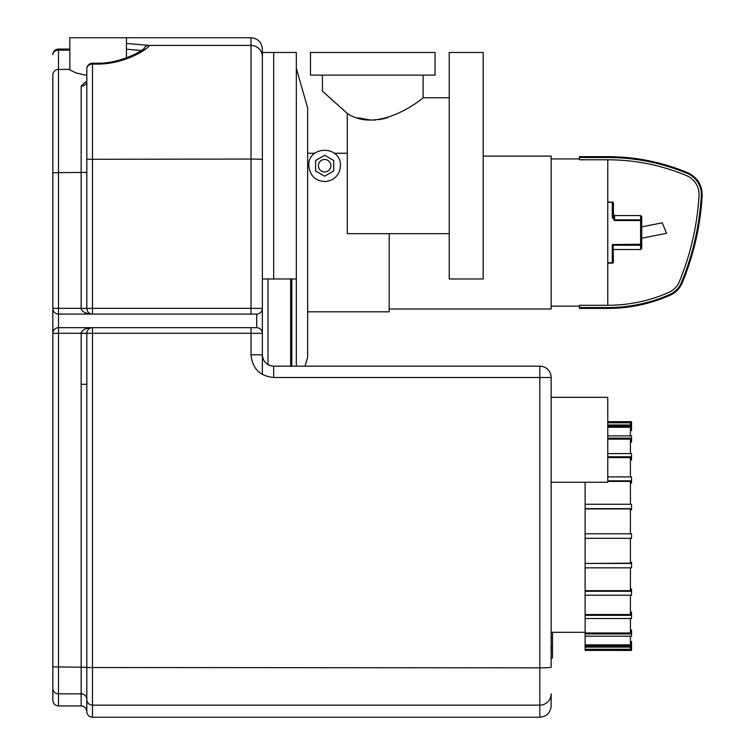 <?xml version="1.0" encoding="UTF-8"?>
<svg xmlns="http://www.w3.org/2000/svg" width="755" height="755" viewBox="0 0 755 755"><rect width="100%" height="100%" fill="white"/><g stroke="black" fill="none" stroke-linecap="round" stroke-linejoin="round"><path stroke-width="1.13" d="M641.741 244.224L612.296 244.535L613.107 245.224L640.608 245.224L640.608 249.527L641.741 248.395L641.741 238.202L666.552 233.286L662.229 222.819L641.741 226.877L641.741 216.685L640.608 215.553L640.608 220.545L641.741 220.856A1.132 1 180 0 0 640.608 219.856L614.561 219.856L613.428 217.874L613.428 203.095A1.132 1.132 0 0 0 612.296 201.963A1.132 1.132 0 0 1 613.428 203.095A1.132 0.783 0 0 0 612.296 202.312L612.296 217.478L614.561 220.545L640.608 220.545L640.608 245.224A1.132 1 0 0 0 641.741 244.224L641.741 220.856A1.132 1 180 0 0 640.608 219.856M630.416 430.548L631.548 430.548L631.548 421.668L607.766 421.686L631.548 421.668M630.416 424.999L630.416 422.819L607.766 422.819M631.548 426.169L607.766 426.169M607.766 424.999L631.548 424.999M630.416 435.88L630.416 427.264L607.766 427.264M630.416 442.071L631.548 442.071L631.548 435.88L607.766 435.88M631.548 438.145L607.766 438.145M630.416 453.585L630.416 439.127L607.766 439.127M630.416 459.993L631.548 459.993L631.548 453.585L607.766 453.585M631.548 456.784L607.766 456.784M630.416 476.905L630.416 457.587L607.766 457.587M630.416 483.096L631.548 483.096L631.548 476.905L607.766 476.905M631.548 480.831L607.766 480.831M630.416 504.265L630.416 481.397L607.766 481.397M630.416 509.814L631.548 509.814L631.548 504.265L585.116 504.265L585.116 508.936L630.416 508.936L630.416 533.785M631.548 508.644L585.116 508.644M631.548 538.315L631.548 533.785L585.116 533.785L585.116 538.315L631.548 538.315M630.416 562.286L631.548 562.286L631.548 567.835L585.116 567.835L585.116 563.457L631.548 563.457M630.416 538.315L630.416 563.164L585.116 563.457M630.416 589.004L631.548 589.004L631.548 595.195L585.116 595.195L585.116 591.269L631.548 591.269M630.416 567.835L630.416 590.703L585.116 590.703L585.116 591.269M630.416 612.107L631.548 612.107L631.548 618.515L585.116 618.515L585.116 615.316L631.548 615.316M630.416 595.195L630.416 614.513L585.116 614.513L585.116 615.316M630.416 630.029L631.548 630.029L631.548 636.22L585.116 636.22L585.116 633.955L631.548 633.955M630.416 618.515L630.416 632.973L585.116 632.973L585.116 633.955M630.416 641.552L631.548 641.552L631.548 647.101L585.116 647.101L585.116 645.931L631.548 645.931M630.416 636.22L630.416 644.836L585.116 644.836L585.116 645.931M630.416 647.101L630.416 649.281L585.116 649.281L585.116 647.101M585.116 644.836L585.116 636.22M585.116 632.973L585.116 618.515M585.116 614.513L585.116 595.195M585.116 590.703L585.116 567.835M585.116 563.164L585.116 538.315M585.116 533.785L585.116 508.936M585.116 504.265L585.116 482.256M585.116 649.281L585.116 650.433L631.548 650.414L631.548 647.101M612.296 217.478L613.428 217.874M612.296 263.118A1.132 1.132 0 0 0 613.428 261.985L613.107 245.224L613.428 261.985A1.132 0.783 180 0 1 612.296 262.768L607.766 263.118L612.296 263.118M607.766 202.312L612.296 202.312L607.766 201.963M607.766 156.662L607.766 157.512A206.37 206.37 0 0 1 687.446 173.518L687.777 172.735C662.173 162.07 635.502 156.719 607.766 156.662L579.453 156.662L579.453 159.805L607.766 159.805L607.766 305.275L579.453 305.275L579.453 308.418L607.766 308.418C629.434 308.37 650.187 304.001 670.034 295.309L669.685 294.535A153.605 153.605 0 0 1 607.766 307.568L579.453 307.568M607.766 157.512L579.453 157.512M686.559 175.632A204.077 204.077 0 0 0 607.766 159.805A204.077 204.077 0 0 1 686.559 175.632A20.357 20.357 0 0 1 699.026 195.592A265.92 265.92 0 0 1 679.377 281.568A20.357 20.357 0 0 1 668.76 292.44A151.311 151.311 0 0 1 607.766 305.275M687.446 173.518A22.65 22.65 0 0 1 701.31 195.724A268.214 268.214 0 0 1 681.491 282.445A22.65 22.65 0 0 1 669.685 294.535M699.026 195.592A265.92 265.92 0 0 1 679.377 281.568M389.193 233.672L389.193 311.815L307.653 311.815M483.191 156.096L551.141 156.096L551.141 308.984L389.193 308.984M262.353 374.461L262.353 278.973L273.678 278.973L273.678 52.472L273.678 278.973L296.328 278.973L296.328 366.175M268.016 364.656L268.016 278.973L268.016 364.656M81.153 308.418C81.842 311.853 85.617 313.74 92.478 314.08L256.691 314.08A5.662 5.662 0 0 0 262.353 308.418L262.353 49.075C261.683 42.195 257.908 38.42 251.028 37.75L251.028 308.342L92.478 308.342L92.478 63.193A5.662 5.662 0 0 0 86.816 68.856L86.816 308.418L81.153 308.342L86.816 308.418A5.662 5.662 0 0 0 92.478 314.08L58.503 314.08L92.478 314.08L92.478 308.342L86.816 308.418A5.662 5.662 0 0 0 92.478 314.08L92.431 314.08M86.778 81.908L86.816 81.332A5.662 4.785 0 0 1 81.153 86.117L81.153 308.342L58.503 308.342L58.503 172.631L52.841 172.857L52.841 308.418A5.662 5.662 0 0 0 58.503 314.08L58.503 308.342L52.841 308.418L52.841 700.262C53.18 703.698 55.068 705.585 58.503 705.925L58.503 333.285L52.841 333.332A5.662 5.662 0 0 1 58.503 327.67L58.503 314.08M296.328 278.973L296.328 52.472L262.353 52.472L262.353 159.541A11.325 0.481 0 0 0 251.028 159.05L86.816 159.296L86.816 80.832L81.153 86.117M86.816 333.285L86.816 333.332A5.662 5.662 -165.6 0 1 86.816 333.285L81.153 333.285A11.316 11.316 14.4 0 0 81.153 333.38L86.816 333.332L86.816 711.587C86.476 708.152 84.588 706.265 81.153 705.925L81.153 693.836A5.662 5.653 180 0 1 86.816 699.479L86.816 667.524L81.153 667.203L81.153 693.836L58.503 693.836A5.662 5.653 0 0 1 52.841 688.183L52.841 384.295M126.453 49.235L141.553 50.5M144.422 48.424C141.327 50.83 137.108 53.246 131.785 55.653C119.432 60.872 108.21 63.382 98.141 63.193L98.141 64.09C127.633 63.901 151.51 46.282 148.943 45.413L126.453 43.45M86.816 172.404L58.503 172.631L58.503 69.375L69.828 69.375L58.503 69.375A5.662 5.662 0 0 0 52.841 75.038L52.841 172.857M52.841 159.777L52.841 75.038M58.503 49.075A5.662 5.662 0 0 0 52.841 54.737L52.841 54.737A5.662 4.606 0 0 1 58.503 50.132L58.503 49.075A5.662 5.662 0 0 0 52.841 54.737L52.841 54.737A5.662 5.662 0 0 1 58.503 49.075L69.828 49.075L58.503 49.075M251.028 37.75L69.828 37.75L69.847 69.922L75.821 72.848L86.816 75.453M256.691 314.08L256.691 327.67L92.478 327.67C85.655 328.01 81.88 329.878 81.153 333.285L58.503 333.285L58.503 327.67L92.478 327.67A5.662 5.662 0 0 0 86.816 333.332L92.478 333.285L92.478 327.67L58.503 327.67M86.816 699.479A5.662 5.653 180 0 0 92.478 705.132L539.816 705.132L539.816 717.25L92.478 717.25L92.478 333.285L251.028 333.285L251.028 354.803C252.349 368.563 259.899 376.132 273.678 377.5L539.816 377.5L539.816 667.845L86.816 667.524M539.816 717.25C546.695 716.58 550.471 712.805 551.141 705.925L551.141 693.836A11.325 11.297 180 0 1 539.816 705.132L539.816 667.845A11.325 0.642 180 0 0 551.141 667.203L551.141 377.5A11.325 11.325 0 0 0 539.816 366.175L273.678 366.175C266.789 365.495 263.014 361.72 262.353 354.85L262.353 333.332A5.662 5.662 0 0 0 256.691 327.67A5.662 5.662 0 0 1 262.353 333.332L251.028 333.285L251.028 327.67M262.353 308.418L251.028 308.342L251.028 314.08M267.355 364.24A11.325 11.325 0 0 0 267.827 364.542M268.648 364.995A11.325 11.325 0 0 0 269.79 365.486M290.666 366.175L290.666 278.973M305.067 366.175L307.653 357.115L307.653 107.965L296.328 68.328M585.116 632.312L551.141 632.312M551.141 482.256L607.766 482.256L607.766 397.319L551.141 397.319M315.581 170.951L324.641 176.189L333.701 170.951L333.701 160.494L324.641 155.256L315.581 160.494L315.581 170.951M318.412 165.722A6.229 6.229 0 0 0 327.755 171.121A6.229 6.229 0 0 0 327.755 160.324A6.229 6.229 0 0 0 318.412 165.722M325.547 181.549C315.571 181.191 309.984 175.915 308.786 165.722C307.804 145.498 340.882 144.866 340.496 165.722C339.59 175.009 334.607 180.285 325.547 181.549M347.291 113.448C379.274 134.852 424.055 97.404 423.111 97.772C424.291 97.206 379.369 134.909 347.291 113.448L322.47 91.176L347.291 113.448L347.291 233.672L449.216 233.672M423.111 75.122L423.111 97.772L449.216 97.772M358.248 117.827L370.309 120.017M372.932 120.083L375.528 119.998M378.576 119.715L385.182 118.422M386.579 118.035L387.73 117.695M435.059 75.122L310.484 75.122L310.484 52.472L435.059 52.472L435.059 75.122M449.216 165.722L449.216 278.973L483.191 278.973L483.191 52.472L449.216 52.472L449.216 165.722M552.5 632.312L552.5 649.706L551.141 649.706M552.5 646.884L551.141 646.884M552.5 649.706L552.5 657.85L551.141 657.85M552.5 657.85L551.141 658.341M613.428 214.42L614.561 215.553L614.561 220.545M612.296 244.535L612.296 262.768L607.766 262.768M607.766 307.568L607.766 308.418M681.491 282.445L682.284 282.766C679.811 288.523 675.734 292.704 670.034 295.309M701.31 195.724L702.159 195.772C700.376 225.877 693.751 254.879 682.284 282.766M86.816 68.856A5.662 4.766 0 0 1 92.478 64.09L98.141 64.09M143.686 49.037A5.662 5.634 -55.3 0 1 148.943 45.413L251.028 45.413A11.325 11.306 0 0 1 262.353 56.719M58.503 69.375L58.503 50.132L69.828 50.132M52.841 666.882L81.153 667.203L81.153 333.38M81.153 384.304L86.816 384.314M273.678 366.175L273.678 377.5M251.028 354.803L262.353 354.85M539.816 366.175L539.816 377.5L551.141 377.5M291.798 366.175L291.798 278.973M552.5 637.994L551.141 637.994M631.548 650.433L585.116 650.433M614.561 215.553L640.608 215.553M613.428 249.527L640.608 249.527M551.141 306.152L579.453 306.152M551.141 158.928L579.453 158.928M687.777 172.735C697.431 177.368 702.226 185.05 702.159 195.772M307.653 153.265L314.835 153.265M334.446 153.265L347.291 153.265M91.478 313.995L90.93 313.863M89.326 313.127L88.75 312.674M87.589 311.268L87.269 310.645M98.141 63.193L92.478 63.193M87.25 331.152L87.74 330.228M87.835 330.086L88.42 329.388M88.797 329.029L89.42 328.567M89.741 328.378L90.383 328.076M58.503 705.925L81.153 705.925M92.478 717.25C89.043 716.91 87.155 715.023 86.816 711.587M126.453 37.75L126.453 57.842M322.432 75.122L322.432 91.147"/></g></svg>
